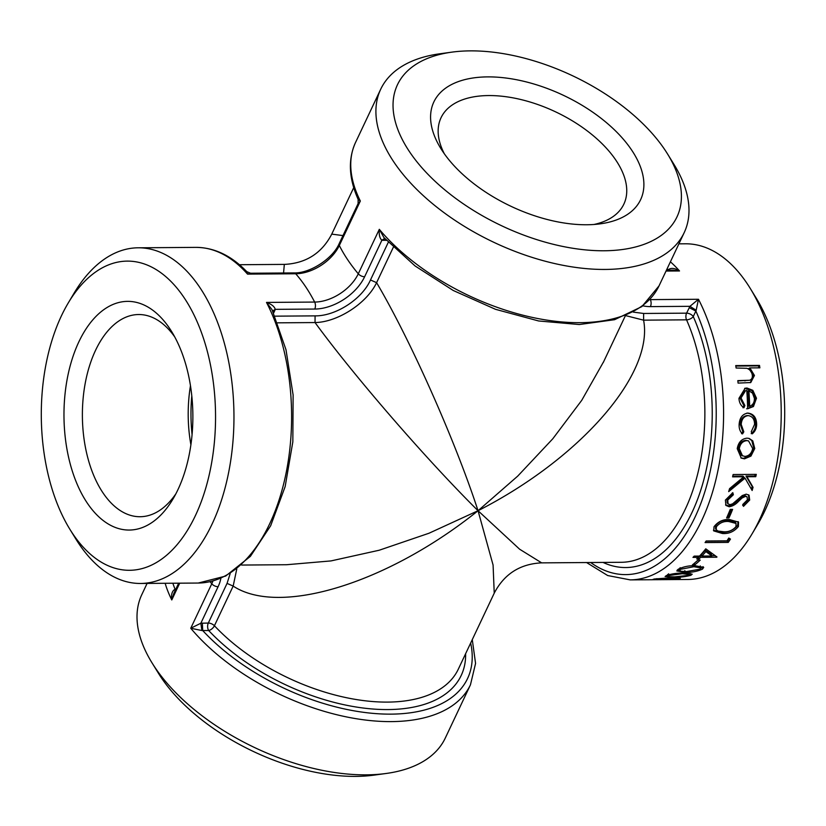 <?xml version="1.0" encoding="UTF-8"?>
<svg xmlns="http://www.w3.org/2000/svg" width="826" height="826" viewBox="0 0 826 826"><rect width="100%" height="100%" fill="white"/><g stroke="black" fill="none" stroke-linecap="round" stroke-linejoin="round"><path stroke-width="1.24" d="M678.9 243.846L685.404 243.794A167.843 94.587 89.6 0 1 750.266 288.45A167.843 94.587 89.6 0 1 752.063 533.864A167.843 94.587 89.6 0 1 687.862 579.47L656.371 579.697A167.843 94.587 89.6 0 1 655.183 579.687M656.371 579.697A167.843 94.587 89.6 0 0 658.363 579.645L655.989 579.666A167.843 94.587 89.6 0 1 653.986 579.718L630.217 579.883A167.843 94.587 -90.4 0 0 715.894 479.7A167.843 94.587 -90.4 0 0 698.476 299.27L689.937 306.322L686.592 313.157A5.297 2.85 -154.7 0 1 693.262 316.554L695.864 311.051L689.194 307.654M680.304 578.272L661.265 579.553C654.254 579.707 652.003 579.522 654.533 578.974L671.941 577.704C679.034 577.611 681.347 577.973 678.889 578.789L678.776 577.033M653.077 579.367L654.533 578.974M690.856 575.309C685.446 576.785 679.602 577.446 673.335 577.302L665.106 576.496L666.51 575.485C671.755 573.771 677.516 572.955 683.773 573.038L692.219 574.184L690.856 575.309L690.629 573.585L689.297 574.039M702.472 569.135C697.206 571.489 691.424 572.552 685.136 572.325L676.814 570.942L678.115 569.31C683.205 566.729 688.894 565.531 695.172 565.717L703.711 567.369L702.472 569.135L702.121 567.472L700.913 568.133M694.8 564.85L692.425 564.87A167.843 94.587 89.6 0 0 697.856 560.121L700.231 560.1A167.843 94.587 89.6 0 1 694.8 564.85L694.387 563.249M716.72 557.22L700.675 557.333A167.843 94.587 89.6 0 1 699.095 558.923L696.721 558.944A167.843 94.587 89.6 0 0 698.3 557.354L692.962 557.395A167.843 94.587 89.6 0 0 694.17 556.125L699.519 556.084A167.843 94.587 89.6 0 0 705.765 548.825L716.968 556.961A167.843 94.587 89.6 0 1 716.72 557.22L716.534 556.672M728.243 542.403L705.074 542.579A167.843 94.587 89.6 0 0 706.168 540.978L726.963 540.834A167.843 94.587 89.6 0 0 728.79 538.025L730.473 539.089A167.843 94.587 89.6 0 1 728.243 542.403L727.613 541.03L706.023 541.185M738.392 526.534C734.128 531.655 728.8 533.968 722.399 533.493L713.705 530.891L714.036 526.709C718.083 521.495 723.297 519.12 729.678 519.606L738.537 522.135L738.392 526.534L737.659 525.326C733.426 530.385 728.109 532.687 721.707 532.212L713.427 530.22M728.966 517.954L726.591 517.974A167.843 94.587 89.6 0 0 730.236 509.394L732.61 509.384A167.843 94.587 89.6 0 1 728.966 517.954L728.191 516.839L727.097 516.849M733.364 494.753L727.758 500.071L728.047 503.86L730.039 504.676L732.621 503.819L742.275 495.548L746.229 494.154L749.048 495.187L749.688 500.071L743.503 506.359L742.78 504.48L747.385 499.844L747.076 496.87L745.63 496.343L742.12 497.954L738.712 501.186C735.842 504.345 732.672 506.204 729.224 506.761L725.951 505.429L725.383 500.091L732.827 492.688L733.364 494.753L732.486 493.876L726.901 499.152L727.2 502.879L728.047 503.86M755.759 476.695L746.941 476.757L753.054 487.309A167.843 94.587 89.6 0 1 752.145 490.499L745.042 478.151L728.687 491.615A167.843 94.587 89.6 0 0 729.554 488.651L743.772 476.778L732.59 476.86A167.843 94.587 89.6 0 0 733.116 474.537L756.286 474.361A167.843 94.587 89.6 0 1 755.759 476.695L754.84 476.003L746.012 476.075L752.166 486.514A166.067 93.596 89.6 0 1 751.402 489.178M750.948 456.097L744.505 458.843L741.294 458.131L737.226 448.652C738.382 442.292 741.645 438.792 747.014 438.162L749.141 438.43L752.775 440.888L754.757 448.518L750.948 456.097L749.977 455.632L743.545 458.347L740.819 457.862M747.964 413.093C753.611 413.816 756.513 417.615 756.657 424.492C756.513 428.488 755.026 431.606 752.187 433.856L751.247 431.771L754.582 424.327C754.51 419.112 752.362 416.201 748.139 415.612C743.906 416.252 741.603 419.195 741.211 424.44L743.813 431.822L742.533 433.929C740.065 431.626 738.929 428.457 739.136 424.409C739.621 417.688 742.564 413.909 747.964 413.093L747.995 413.103M747.644 415.592L747.148 415.571C742.915 416.201 740.602 419.112 740.22 424.306L742.832 431.616L741.552 433.691M743.958 407.734C740.839 405.711 739.177 402.572 738.96 398.318L745.145 388.23L746.972 388.014L752.816 390.306L756.482 398.246L753.457 406.516L747.623 408.787A167.843 94.587 89.6 0 0 746.776 390.502L745.568 390.657L741.015 397.987L744.876 405.494L743.958 407.734M759.879 367.838L749.853 367.911L754.437 375.458L750.762 382.552L738.083 383.099A167.843 94.587 89.6 0 0 737.814 380.621L749.605 380.249C751.743 379.506 752.651 377.771 752.3 375.035C751.629 371.607 749.812 369.367 746.838 368.303L736.121 368.014A167.843 94.587 89.6 0 0 735.729 365.588L759.486 365.412A167.843 94.587 89.6 0 1 759.879 367.838M672.973 270.154L679.509 270.959C675.11 268.254 671.528 267.717 668.771 269.338L669.174 270.174M668.771 269.338L668.471 270.185M342.976 235.596L331.763 234.119C321.779 253.252 305.971 263.349 284.33 264.403L283.555 272.993M667.625 154.09L674.026 164.477A167.843 90.075 -154.7 0 1 684.186 232.653A167.843 90.075 -154.7 0 1 493.958 242.369A167.843 90.075 -154.7 0 1 380.714 89.208A167.843 90.075 -154.7 0 1 439.845 53.783L451.936 52.131A154.586 82.961 -154.7 0 1 470.262 50.871A154.586 82.961 -154.7 0 1 667.625 154.09A154.586 82.961 -154.7 0 1 606.976 250.722A154.586 82.961 -154.7 0 1 415.757 160.337A154.586 82.961 -154.7 0 1 451.936 52.131M590.662 562.506A162.536 91.603 89.6 0 0 698.342 509.704A162.536 91.603 89.6 0 0 695.864 311.051L696.173 310.246L689.937 306.322L650.413 306.611A5.297 2.984 -90.4 0 0 650.32 299.621A36.767 23.087 -33.8 0 1 649.659 299.611M696.173 310.246L698.476 299.27L650.32 299.621A167.843 94.587 89.6 0 0 650.083 299.157M625.953 315.687L643.588 320.158L643.64 313.467L633.315 312.114M643.64 313.467L686.592 313.157A5.297 2.984 89.6 0 0 686.54 319.838A150.167 84.634 89.6 0 1 696.679 477.769A150.167 84.634 89.6 0 1 621.328 562.289L541.67 562.867L519.626 549.218L478.048 510.726C580.792 458.234 653.955 374.033 643.588 320.158L686.54 319.838A5.297 2.674 156.1 0 0 693.262 316.554A155.474 87.618 -90.4 0 1 698.166 497.727A155.474 87.618 -90.4 0 1 603.021 562.413M603.765 361.458L581.741 400.321L552.8 438.771L517.716 476.117L478.048 510.726C455.209 440.588 410.388 339.847 376.594 282.668L370.482 279.973C362.025 299.27 335.604 316.162 315.078 315.873L274.924 316.162M684.186 232.653L659.024 285.889L641.916 306.57L614.585 319.693L579.294 324.535L538.604 320.963L495.517 309.316L453.267 290.504L415.096 265.972L383.914 237.547L379.31 229.329C378.876 234.76 379.733 238.404 381.88 240.252L386.475 240.325M175.711 589.454L174.472 589.619C171.953 591.426 171.054 594.865 171.777 599.944L173.77 593.574M201.885 630.527L208.689 630.527A5.297 2.643 136.8 0 0 214.419 625.757L233.169 586.088C279.57 616.64 387.735 583.259 478.048 510.726L493.081 565.046L494.237 593.151L458.306 669.184A150.167 80.597 -154.7 0 1 353.136 699.002A150.167 80.597 -154.7 0 1 214.419 625.757A5.297 2.85 -154.7 0 0 208.307 623.062L200.852 623.227L190.744 628.256L201.885 630.527L200.852 623.227L218.095 586.728A5.297 2.85 -154.7 0 1 211.766 583.775L190.744 628.256A167.843 90.075 25.3 0 0 347.147 717.051A167.843 90.075 25.3 0 0 470.448 684.826L445.286 738.062A167.843 90.075 -154.7 0 1 386.155 773.477A167.843 90.075 -154.7 0 1 151.974 662.782A167.843 90.075 -154.7 0 1 141.814 594.606L147.1 583.414M236.763 569.042L233.169 586.088L227.057 583.393L208.307 623.062A5.297 2.984 89.6 0 0 208.689 630.527A155.474 83.436 25.3 0 0 370.513 708.822A155.474 83.436 25.3 0 0 465.627 653.696M470.655 643.051A162.536 87.236 -154.7 0 1 381.333 713.943A162.536 87.236 -154.7 0 1 202.731 630.579L202.349 623.103M277.608 322.832L315.036 322.553C354.24 376.233 426.247 459.349 478.048 510.726L429.004 533.235L379.217 550.23L331.009 560.916L286.591 564.726L241.646 565.056M172.851 583.228A162.536 87.236 -154.7 0 0 175.184 589.454L175.504 589.878M174.472 589.619L175.246 590.435M246.767 271.651L247.532 274.118L250.567 273.241L246.767 271.64C231.27 255.575 214.275 247.48 195.783 247.377A167.843 94.587 89.6 0 1 247.532 274.118L295.698 273.757A36.767 23.087 146.2 0 0 339.321 245.487L360.342 201.017L358.133 199.355C348.768 178.261 347.911 159.294 355.552 142.444A167.843 90.075 -154.7 0 0 360.342 201.017L358.092 203.609L358.133 199.355M68.155 303.121L73.937 293.395A167.843 94.587 89.6 0 1 138.138 247.8A167.843 94.587 89.6 0 1 233.954 414.941A167.843 94.587 89.6 0 1 140.596 583.466A167.843 94.587 89.6 0 1 78.842 543.663A167.843 94.587 89.6 0 1 75.734 538.81L69.807 529.167A154.586 87.122 89.6 0 1 68.155 303.121A154.586 87.122 89.6 0 1 189.04 305.62A154.586 87.122 89.6 0 1 193.243 520.019A154.586 87.122 89.6 0 1 72.678 533.637A154.586 87.122 89.6 0 1 69.807 529.167M384.875 238.611L383.274 240.345M384.699 238.415L381.88 240.252L364.627 276.751A5.297 2.85 25.3 0 1 358.288 273.798A167.843 90.075 -154.7 0 1 339.321 245.487A5.297 2.85 25.3 0 1 339.176 243.639L358.092 203.619M393.321 247.284L376.594 282.668C366.775 303.462 337.431 322.254 315.036 322.553L315.078 315.873M272.642 310.989L275.244 309.347C274.521 306.57 271.609 304.257 266.499 302.419L272.012 309.636L286.002 349.77L293.116 395.014L292.838 441.838L285.156 486.576L270.66 525.759L250.371 556.383L225.632 576.073L198.24 583.042A167.843 94.587 89.6 0 0 283.917 482.859A167.843 94.587 89.6 0 0 266.499 302.419L314.654 302.068A167.843 94.587 -90.4 0 0 295.698 273.757A5.297 2.984 89.6 0 0 294.056 272.921C309.853 273.478 332.795 258.683 339.176 243.639M272.745 311.226L274.728 310.679L275.244 309.347L314.758 309.058A42.023 26.391 146.2 0 0 364.627 276.751M750.266 288.45L756.193 298.103A154.586 87.122 89.6 0 1 757.845 524.138L752.063 533.864M386.155 773.477L374.064 775.129A154.586 82.961 -154.7 0 1 158.375 673.169L151.974 662.782M175.886 493.803A101.102 56.984 89.6 0 1 140.1 516.725A101.102 56.984 89.6 0 1 102.909 492.75A101.102 56.984 89.6 0 1 85.656 381.013A101.102 56.984 89.6 0 1 138.623 314.53A101.102 56.984 89.6 0 1 174.74 336.925M87.184 502.941A114.349 64.449 -90.4 0 0 172.995 498.987A114.349 64.449 -90.4 0 0 171.777 331.784A114.349 64.449 -90.4 0 0 79.802 339.889A114.349 64.449 -90.4 0 0 87.184 502.941M190.465 385.721A101.102 56.984 -90.4 0 0 190.899 444.791M444.326 153.77A101.102 54.258 -154.7 0 1 441.043 117.726A101.102 54.258 -154.7 0 1 521.423 99.667A101.102 54.258 -154.7 0 1 615.969 160.316A101.102 54.258 -154.7 0 1 623.857 204.136A101.102 54.258 -154.7 0 1 593.925 224.486M442.767 151.509A114.349 61.372 25.3 0 0 600.326 223.825A114.349 61.372 25.3 0 0 627.089 143.786A114.349 61.372 25.3 0 0 485.636 76.921A114.349 61.372 25.3 0 0 440.774 148.401A114.349 61.372 25.3 0 0 442.767 151.509M192.076 434.631A111.706 62.952 89.6 0 1 191.787 395.86M749.853 367.911L748.893 368.375L753.467 375.84L750.256 382.686M754.437 375.458L753.467 375.84M737.855 380.941L749.605 380.249M735.801 366.063L758.536 365.897A166.067 93.596 89.6 0 1 758.846 367.849M759.486 365.412L758.536 365.897M744.639 388.385L751.836 390.533L755.491 398.39L752.455 406.568L746.632 408.818M746.972 388.014L745.992 388.261M752.816 390.306L751.836 390.533M756.482 398.246L755.491 398.39M753.457 406.516L752.455 406.568M745.568 390.657L744.577 390.884L740.024 398.132L743.885 405.556L742.966 407.776M741.015 397.987L740.024 398.132M744.876 405.494L743.885 405.556M748.872 390.75L747.891 390.977A166.067 93.596 89.6 0 1 748.655 406.309L749.657 406.258C752.878 405.112 754.468 402.499 754.417 398.39L752.517 393.145L748.872 390.75A167.843 94.587 89.6 0 1 749.657 406.258M741.211 424.44L740.22 424.306M743.813 431.822L742.832 431.616M746.972 413.083C752.62 413.805 755.511 417.564 755.656 424.358C755.522 428.312 754.035 431.399 751.195 433.619M756.657 424.492L755.656 424.358M744.505 458.843L743.545 458.347M748.655 438.317L751.794 440.578L753.777 448.136L749.977 455.632M752.775 440.888L751.794 440.578M754.757 448.518L753.777 448.136M748.552 440.898L745.795 440.341C741.707 440.816 739.218 443.448 738.341 448.239L741.542 455.446L744.866 456.427C749.048 455.962 751.65 453.329 752.672 448.528L748.552 440.898L746.787 440.64C742.688 441.125 740.199 443.779 739.311 448.621L742.522 455.921M745.795 440.341L746.787 440.64M738.341 448.239L739.311 448.621M746.941 476.757L746.012 476.075M753.054 487.309L752.166 486.514M745.042 478.151L744.123 477.449L729.275 489.622M743.772 476.778L742.853 476.096L732.755 476.168M755.212 474.372A166.067 93.596 89.6 0 1 754.84 476.003M727.758 500.071L726.901 499.152M748.583 494.805L748.831 499.141L742.667 505.367M749.688 500.071L748.831 499.141M747.076 496.87L744.763 495.455L741.252 497.045L737.866 500.246C735.006 503.375 731.846 505.213 728.398 505.76L725.558 504.882M745.63 496.343L744.763 495.455M742.12 497.954L741.252 497.045M738.712 501.186L737.866 500.246M729.224 506.761L728.398 505.76M732.259 492.977L732.486 493.876M731.382 509.394A166.067 93.596 89.6 0 1 728.191 516.839M722.399 533.493L721.707 532.212M738.093 521.588L737.659 525.326M736.059 523.447L735.316 522.29L728.016 520.37C723.101 519.864 718.981 521.598 715.646 525.543L715.471 528.464L716.204 529.724L718.021 531.035L723.421 531.748C728.356 532.171 732.548 530.457 735.987 526.616L736.059 523.447L728.78 521.526C723.865 521.02 719.735 522.765 716.379 526.751L716.204 529.724M715.646 525.543L716.379 526.751M729.389 538.407A166.067 93.596 89.6 0 1 727.613 541.03M715.14 555.692L711.867 555.722M701.801 555.795L700.18 555.805A166.067 93.596 89.6 0 1 698.61 557.374L698.28 557.374M700.675 557.333L700.18 555.805M699.095 558.923L698.61 557.374M698.3 557.354L697.887 556.094M711.96 555.991L711.444 554.473L705.301 550.137A166.067 93.596 89.6 0 1 701.377 554.545L701.893 556.063L711.96 555.991L705.858 551.613A167.843 94.587 89.6 0 1 701.893 556.063M705.301 550.137L705.858 551.613M698.053 560.121A166.067 93.596 89.6 0 1 694.49 563.156M685.136 572.325L684.837 570.632M679.561 570.456L677.279 569.961M703.071 566.646L702.121 567.472M680.097 567.658L680.448 569.32L679.571 570.477L681.233 571.282L686.489 571.561L700.045 569.176L700.902 567.906L700.283 565.913M679.22 568.67L679.571 570.477M700.902 567.906L693.881 566.708L680.448 569.32M667.79 575.464L666.778 575.381M668.606 573.771L668.833 575.495L667.883 576.207L669.504 576.703L674.739 576.858L688.44 575.35L689.369 574.555L682.421 573.719L668.833 575.495M656.835 578.623L656.856 578.964C655.39 579.232 655.586 579.387 657.455 579.408L676.463 578.82L677.392 577.766M676.463 578.82C678.146 578.221 676.164 577.973 670.547 578.076L656.856 578.964C655.39 579.232 655.586 579.387 657.455 579.408M666.045 271.052L679.509 270.959A167.843 94.587 -90.4 0 0 670.413 261.821M667.119 268.78A162.536 91.603 89.6 0 1 668.317 269.926L668.193 270.185M659.024 285.889A167.843 90.075 -154.7 0 1 535.723 318.124A167.843 90.075 -154.7 0 1 379.31 229.329L358.288 273.798A36.767 23.087 -33.8 0 1 314.654 302.068A5.297 2.984 89.6 0 1 314.758 309.058M642.886 305.816A42.023 26.391 146.2 0 0 650.413 306.611M165.148 583.28A167.843 90.075 25.3 0 0 171.777 599.944L179.696 583.177M210.062 581.721A167.843 90.075 25.3 0 0 211.766 583.775A36.767 23.087 -33.8 0 0 212.922 581.029M230.206 573.512L227.057 583.393M218.095 586.728A42.023 26.391 146.2 0 0 220.862 578.293M388.313 242.255L370.482 279.973M273.592 313.095L274.728 310.679M745.785 380.569L744.804 380.889M728.016 520.37L728.78 521.526M693.489 565.077L693.881 566.708M682.317 573.058L682.421 573.719M353.724 187.626L331.753 234.109M666.448 270.195L673.231 270.143M380.714 89.208L355.552 142.444M603.713 361.582L603.434 362.16M625.261 315.976L603.29 362.459M541.67 562.857C520.029 563.91 504.221 574.008 494.237 593.151M586.553 562.537L607.688 575.536L630.217 579.883M470.448 684.826L475.57 663.423L472.276 639.634M239.447 264.723L284.33 264.392M173.728 593.646L178.674 583.187M140.596 583.466L198.24 583.042M138.138 247.8L195.783 247.377M294.056 272.921L250.536 273.23M667.666 574.473L667.883 576.207M689.121 572.841L689.369 574.555"/></g></svg>

